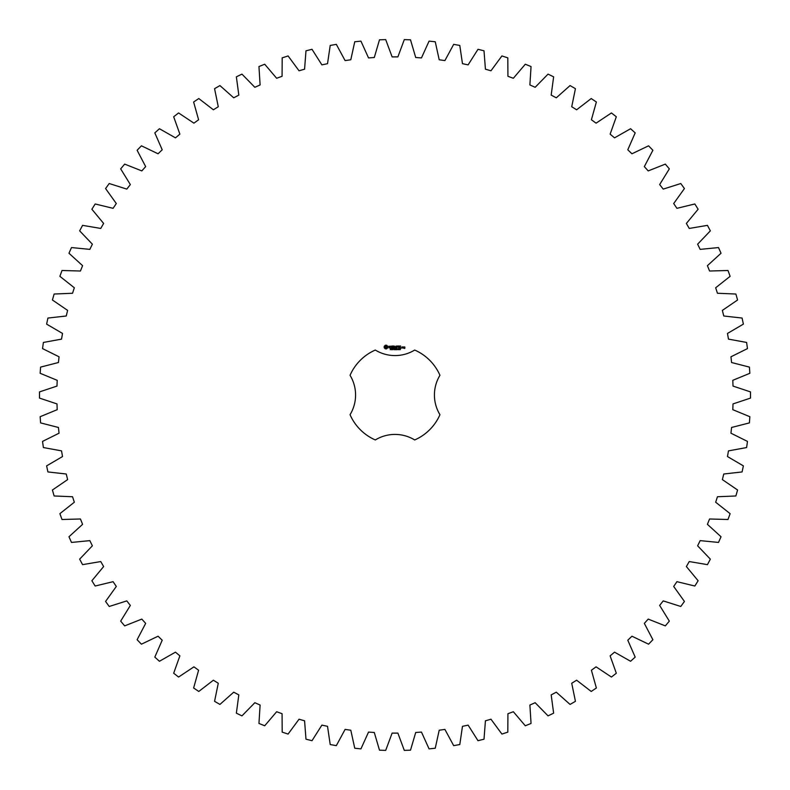 <?xml version="1.0" encoding="UTF-8"?>
<svg xmlns="http://www.w3.org/2000/svg" width="790" height="790" viewBox="0 0 790 790"><rect width="100%" height="100%" fill="white"/><g stroke="black" fill="none" stroke-linecap="round" stroke-linejoin="round"><path stroke-width="1.19" d="M750.5 398.101L750.5 391.899L733.011 386.083L732.804 380.316L749.848 373.295L749.414 367.103L731.56 362.521L730.957 356.794L747.468 348.597L746.609 342.445L728.479 339.127L727.471 333.449L743.38 324.127L742.087 318.054L723.768 316L722.366 310.401L737.583 299.993L735.875 294.028L717.458 293.258L715.671 287.777L730.118 276.332L727.995 270.496L709.568 271.019L707.415 265.667L721.033 253.244L718.505 247.566L700.157 249.373L697.629 244.189L710.348 230.848L707.435 225.357L689.255 228.438L686.372 223.442L698.123 209.251L694.835 203.978L676.921 208.323L673.692 203.544L684.426 188.553L680.783 183.527L663.215 189.106L659.66 184.564L669.327 168.872L665.328 164.113L648.195 170.907L644.334 166.611L652.886 150.278L648.57 145.814L631.951 153.783L627.793 149.784L635.18 132.888L630.568 128.731L614.541 137.845L610.127 134.142L616.319 116.772L611.42 112.95L596.075 123.161L591.404 119.764L596.371 102.009L591.216 98.543L576.621 109.79L571.723 106.739L575.436 88.677L570.064 85.577L556.279 97.822L551.183 95.106L553.632 76.837L548.053 74.122L535.156 87.295L529.893 84.945L531.048 66.548L525.291 64.227L513.352 78.269L507.931 76.294L507.812 57.858L501.907 55.942L490.965 70.784L485.425 69.194L484.013 50.807L477.99 49.306L468.115 64.879L462.476 63.674L459.79 45.445L453.677 44.359L444.908 60.583L439.201 59.773L435.25 41.771L429.069 41.12L421.465 57.917L415.708 57.512L410.514 39.826L404.302 39.609L397.884 56.89L392.116 56.89L385.698 39.609L379.486 39.826L374.292 57.512L368.535 57.917L360.931 41.12L354.75 41.771L350.8 59.773L345.092 60.583L336.323 44.359L330.21 45.445L327.524 63.674L321.885 64.879L312.01 49.306L305.987 50.807L304.575 69.194L299.035 70.784L288.093 55.942L282.188 57.858L282.07 76.294L276.648 78.269L264.709 64.227L258.952 66.548L260.108 84.945L254.844 87.295L241.947 74.122L236.368 76.837L238.817 95.106L233.722 97.822L219.936 85.577L214.564 88.677L218.277 106.739L213.379 109.79L198.784 98.543L193.629 102.009L198.596 119.764L193.925 123.161L178.58 112.95L173.681 116.772L179.873 134.142L175.459 137.845L159.432 128.731L154.82 132.888L162.207 149.784L158.049 153.783L141.43 145.814L137.114 150.278L145.666 166.611L141.805 170.907L124.672 164.113L120.673 168.872L130.34 184.564L126.785 189.106L109.218 183.527L105.574 188.553L116.308 203.544L113.079 208.323L95.165 203.978L91.877 209.251L103.628 223.442L100.745 228.438L82.565 225.357L79.652 230.848L92.371 244.189L89.843 249.373L71.495 247.566L68.967 253.244L82.585 265.667L80.432 271.019L62.005 270.496L59.882 276.332L74.329 287.777L72.542 293.258L54.125 294.028L52.416 299.993L67.634 310.401L66.232 316L47.914 318.054L46.62 324.127L62.529 333.449L61.521 339.127L43.391 342.445L42.532 348.597L59.043 356.794L58.44 362.521L40.586 367.103L40.152 373.295L57.196 380.316L56.989 386.083L39.5 391.899L39.5 398.101L56.989 403.917L57.196 409.684L40.152 416.705L40.586 422.897L58.44 427.479L59.043 433.206L42.532 441.403L43.391 447.555L61.521 450.873L62.529 456.551L46.62 465.873L47.914 471.946L66.232 474L67.634 479.599L52.416 490.007L54.125 495.972L72.542 496.742L74.329 502.223L59.882 513.668L62.005 519.504L80.432 518.981L82.585 524.333L68.967 536.756L71.495 542.434L89.843 540.627L92.371 545.811L79.652 559.152L82.565 564.643L100.745 561.562L103.628 566.558L91.877 580.749L95.165 586.022L113.079 581.677L116.308 586.457L105.574 601.447L109.218 606.473L126.785 600.894L130.34 605.436L120.673 621.128L124.672 625.887L141.805 619.093L145.666 623.389L137.114 639.722L141.43 644.186L158.049 636.217L162.207 640.216L154.82 657.112L159.432 661.269L175.459 652.155L179.873 655.858L173.681 673.228L178.58 677.05L193.925 666.839L198.596 670.236L193.629 687.991L198.784 691.457L213.379 680.21L218.277 683.261L214.564 701.323L219.936 704.423L233.722 692.178L238.817 694.894L236.368 713.163L241.947 715.878L254.844 702.705L260.108 705.055L258.952 723.452L264.709 725.773L276.648 711.731L282.07 713.706L282.188 732.142L288.093 734.058L299.035 719.216L304.575 720.806L305.987 739.193L312.01 740.694L321.885 725.121L327.524 726.326L330.21 744.555L336.323 745.642L345.092 729.417L350.8 730.227L354.75 748.229L360.931 748.881L368.535 732.083L374.292 732.488L379.486 750.174L385.698 750.391L392.116 733.11L397.884 733.11L404.302 750.391L410.514 750.174L415.708 732.488L421.465 732.083L429.069 748.881L435.25 748.229L439.201 730.227L444.908 729.417L453.677 745.642L459.79 744.555L462.476 726.326L468.115 725.121L477.99 740.694L484.013 739.193L485.425 720.806L490.965 719.216L501.907 734.058L507.812 732.142L507.931 713.706L513.352 711.731L525.291 725.773L531.048 723.452L529.893 705.055L535.156 702.705L548.053 715.878L553.632 713.163L551.183 694.894L556.279 692.178L570.064 704.423L575.436 701.323L571.723 683.261L576.621 680.21L591.216 691.457L596.371 687.991L591.404 670.236L596.075 666.839L611.42 677.05L616.319 673.228L610.127 655.858L614.541 652.155L630.568 661.269L635.18 657.112L627.793 640.216L631.951 636.217L648.57 644.186L652.886 639.722L644.334 623.389L648.195 619.093L665.328 625.887L669.327 621.128L659.66 605.436L663.215 600.894L680.783 606.473L684.426 601.447L673.692 586.457L676.921 581.677L694.835 586.022L698.123 580.749L686.372 566.558L689.255 561.562L707.435 564.643L710.348 559.152L697.629 545.811L700.157 540.627L718.505 542.434L721.033 536.756L707.415 524.333L709.568 518.981L727.995 519.504L730.118 513.668L715.671 502.223L717.458 496.742L735.875 495.972L737.583 490.007L722.366 479.599L723.768 474L742.087 471.946L743.38 465.873L727.471 456.551L728.479 450.873L746.609 447.555L747.468 441.403L730.957 433.206L731.56 427.479L749.414 422.897L749.848 416.705L732.804 409.684L733.011 403.917L750.5 398.101M375.299 350.049A49.079 49.079 0 0 0 350.049 375.299A37.871 37.871 0 0 1 350.049 414.701A49.079 49.079 0 0 0 375.299 439.951A37.871 37.871 0 0 1 414.701 439.951A49.079 49.079 0 0 0 439.951 414.701A37.871 37.871 0 0 1 439.951 375.299A49.079 49.079 0 0 0 414.701 350.049A37.871 37.871 0 0 1 375.299 350.049M385.303 345.25L384.187 346.356L384.187 347.719L385.303 348.834L386.666 348.834L387.772 347.719L387.772 346.356L386.666 345.25L385.303 345.25M390.872 349.249L390.181 349.634L390.793 349.437L390.29 348.785L390.872 349.249M391.741 348.874L391.139 349.694L391.139 348.726L391.741 348.874M392.679 348.726L392.679 349.694L392.057 348.825L391.939 349.694L391.939 348.726L392.561 349.516L392.679 348.726M394.358 349.2L394.003 349.713L393.489 349.21L394.003 348.706L393.726 349.496L394.358 349.2M388.799 346.277L390.132 347.363L388.907 347.847L390.369 347.817L389.036 346.721L390.27 346.237L388.799 346.277M390.685 346.218L391.277 346.218L391.396 348.104L391.514 346.218L392.215 346.099L390.685 346.218M392.64 345.981L392.531 347.985L393.815 348.104L392.758 347.867L392.758 347.156L393.706 347.037L392.758 346.919L392.758 346.218L393.934 346.099L392.64 345.981M395.583 348.726L395.454 349.694L395.109 348.884L394.763 349.694L394.506 348.726L395.375 349.536L395.583 348.726M396.639 348.726L396.639 349.694L395.899 349.694L395.899 348.726L396.639 348.726M398.061 348.825L397.805 349.713L398.061 348.825M398.841 349.18L398.338 349.654L398.841 349.397L398.367 348.765L398.841 349.18M399.691 349.18L399.187 349.654L399.691 349.397L399.217 348.765L399.691 349.18M400.688 348.726L400.115 349.694L400.579 348.834L400.026 348.726L400.688 348.726M396.057 346.04L395.316 347.284L394.358 346.099L394.477 348.104L394.595 346.534L395.316 347.63L396.037 346.524L396.274 347.975L396.057 346.04M398.051 345.981L396.758 346.099L396.876 348.104L396.995 347.156L397.933 347.037L396.995 346.919L396.995 346.218L398.051 345.981M398.654 345.981L398.654 348.104L398.654 345.981M400.57 345.981L399.286 346.099L399.394 348.104L400.698 347.985L399.513 347.867L399.513 347.156L400.461 347.037L399.513 346.919L399.513 346.218L400.57 345.981M402.703 347.985L402.703 347.037L401.893 346.919L401.774 347.985L402.703 347.985M403.028 346.919L403.028 348.094L403.838 347.175L403.028 346.919M404.065 346.919L404.648 348.193L403.957 348.311L404.766 348.42L404.875 347.037L404.065 346.919M385.984 346.089L386.932 347.037L385.984 347.985L385.036 347.037L385.984 346.089M397.972 349.506L397.706 348.834L397.972 349.506M402.011 347.156L402.466 347.867L402.011 347.156"/></g></svg>
